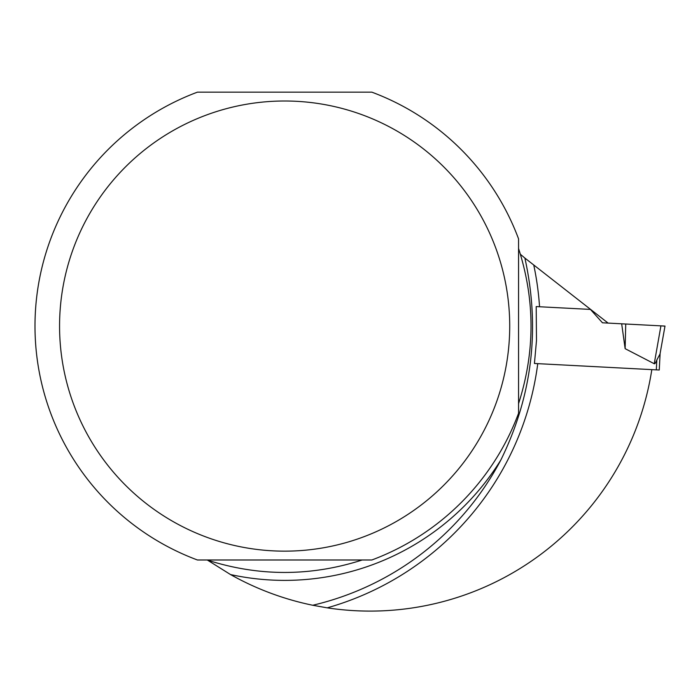 <?xml version="1.0" encoding="UTF-8"?>
<svg xmlns="http://www.w3.org/2000/svg" width="700" height="700" viewBox="0 0 700 700"><rect width="100%" height="100%" fill="white"/><g stroke="black" fill="none" stroke-linecap="round" stroke-linejoin="round"><path stroke-width="1.05" d="M537.758 363.65L651.822 369.626A285.023 285.023 0 0 1 327.215 607.845A292.889 292.889 0 0 0 537.758 363.65L534.433 363.475L536.489 340.567L536.2 306.574L539.543 306.749A292.889 292.889 0 0 0 533.741 264.985L524.886 258.072C540.347 328.352 532.367 395.605 500.938 459.83A254.31 254.31 0 0 1 230.527 574.56A285.023 285.023 0 0 0 312.734 605.255L327.215 607.845M197.444 559.991L371.84 559.991A249.638 249.638 0 0 0 518.56 413.271L518.56 238.866A249.638 249.638 0 0 0 371.84 92.155L197.444 92.155A249.638 249.638 0 0 0 197.444 559.991M518.56 248.483C535.168 300.213 535.168 351.934 518.56 403.655M207.296 559.991L207.506 560.14C259.096 576.599 310.669 576.555 362.224 559.991M230.527 574.56L207.506 560.14M312.734 605.255A286.746 286.746 0 0 0 500.938 459.83M539.543 306.749L590.433 309.418L602.481 322.796L621.679 323.803L608.108 323.094L533.741 264.985M520.406 254.293L524.886 258.072M284.637 101.001A225.068 225.068 0 0 0 89.723 438.611A225.068 225.068 0 0 0 479.561 438.611A225.068 225.068 0 0 0 284.637 101.001M651.822 369.626L659.251 370.011L660.1 353.868L656.827 359.975A39.13 3.929 -80 0 1 654.238 363.738L660.923 325.859L621.679 323.803L625.135 348.67L654.238 363.738M625.135 348.67L625.739 324.012M659.995 354.13L665 326.069L660.923 325.859L665 326.069M664.221 326.104L663.784 326.086M663.276 326.051L662.707 325.999M660.923 325.859L608.108 323.094M656.311 369.863L656.827 359.975"/></g></svg>
